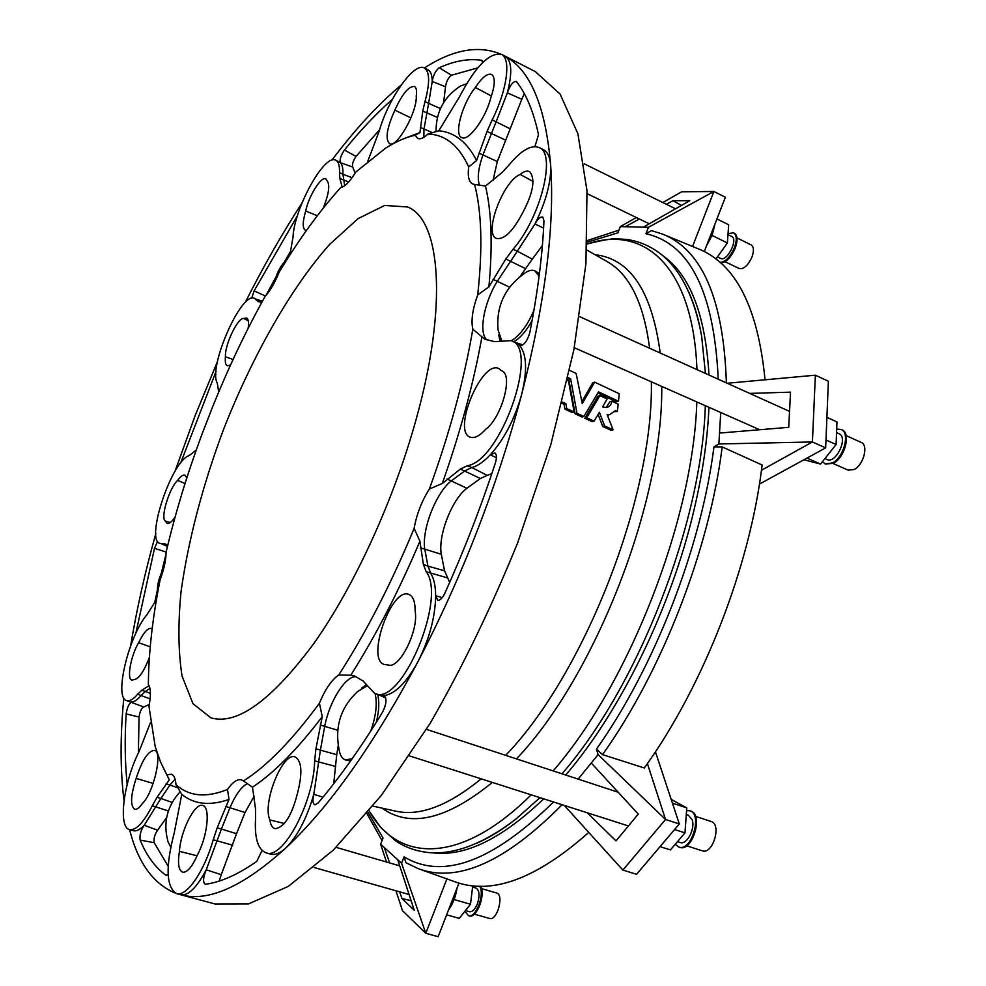 <?xml version="1.0" encoding="UTF-8"?>
<svg xmlns="http://www.w3.org/2000/svg" width="986" height="986" viewBox="0 0 986 986"><rect width="100%" height="100%" fill="white"/><g stroke="black" fill="none" stroke-linecap="round" stroke-linejoin="round"><path stroke-width="1.48" d="M825.985 439.99L836.103 444.526L836.966 421.922L826.909 417.349M836.103 444.526L820.562 464.061L806.992 458.083M820.562 464.061L803.898 459.772M833.047 463.482L848.083 470.125L854.098 469.509C863.6 465.121 868.789 445.068 861.148 442.406L846.136 435.627M825.442 463.975L833.195 463.395C844.817 457.923 851.312 433.076 842.019 429.847L841.551 429.662M822.435 461.707L824.986 463.802L832.295 462.989C843.905 457.516 850.4 432.657 841.107 429.44L836.695 429.095M824.912 458.589L826.946 459.488C835.931 464.283 848.638 437.266 839.037 433.729L836.559 432.607M476.904 843.178C489.426 837.681 502.429 829.645 515.888 819.083L539.983 797.662M561.971 773.8C638.078 686.638 701.933 522.814 705.323 405.677M705.421 373.423L701.662 336.263C698.754 319.402 694.489 304.736 688.881 292.263M708.934 407.28C707.591 439.078 702.661 473.132 694.144 509.442C671.355 607.45 620.613 711.189 565.717 775.033M543.705 798.845C501.973 838.667 465.195 856.674 433.372 852.89M663.085 255.879C690.089 275.008 705.384 314.719 708.996 375.037M415.143 611.135C415.242 602.126 413.294 596.616 409.313 594.62C391.812 585.203 365.128 660.842 384.7 664.552L388.176 664.995C399.281 669.531 418.939 630.485 415.143 611.135M419.913 541.24C398.775 591.082 375.74 635.736 350.782 675.213L338.765 674.942C366.188 632.359 391.306 583.49 414.132 528.36L419.913 541.24L423.388 564.448L427.936 566.124L430.771 573.396C433.926 578.499 435.553 585.93 435.652 595.704L437.784 600.314C440.101 600.474 442.431 598.169 444.772 593.387C463.975 550.866 480.848 507.371 495.391 462.902C496.919 457.701 496.759 454.361 494.898 452.894L490.325 454.78C504.314 439.053 514.766 418.927 521.668 394.412C527.522 370.305 526.758 353.9 519.375 345.186L520.164 345.679C524.207 345.186 527.424 340.823 529.815 332.565C537.851 291.548 542.571 254.277 543.952 220.765L542.818 217.154C540.55 216.402 537.937 218.67 534.991 223.982C546.047 201.403 551.273 181.843 550.656 165.278C550.015 157.008 547.55 151.795 543.286 149.613L539.095 147.555C531.134 144.548 521.138 150.328 509.109 164.909L502.133 172.464L485.469 186.058C491.607 211.817 492.753 245.415 488.896 286.852L477.717 294.9C472.553 309.111 470.914 320.536 472.824 329.188L484.73 339.196L494.59 341.661L511.204 340.626L521.027 345.729M423.388 564.448L426.198 571.72C447.065 598.687 401.179 706.95 374.803 693.528L363.008 680.944L354.208 675.78L350.782 675.213M319.415 703.215L322.249 716.637C297.378 749.348 274.12 772.864 252.49 787.185L243.406 780.974C266.762 766.258 292.102 740.338 319.415 703.215C325.158 689.288 331.604 679.859 338.765 674.942M416.104 419.469C393.747 500.457 354.048 586.781 313.745 643.624C271.421 700.59 237.145 725.339 210.942 717.882L192.973 703.684L182.077 676.137C178.256 652.116 177.911 623.916 181.054 591.526C188.314 540.02 202.475 485.987 223.539 429.44C252.428 355.921 290.685 288.146 329.607 244.417L358.128 218.584L384.676 205.445L407.538 206.961C440.495 219.607 448.051 305.167 416.104 419.469M511.204 340.626C540.082 348.428 500.826 460.807 467.302 465.762L460.388 469.053L442.307 483.473L429.366 489.044C421.737 501.11 416.659 514.211 414.132 528.36M429.366 489.044C449.727 432.866 464.209 379.585 472.824 329.188M477.717 294.9C482.758 248.534 481.723 211.707 474.586 184.419L485.469 186.058M468.695 166.967C458.909 145.521 445.315 134.552 427.912 134.047L438.807 130.793C454.484 132.161 467.081 142.058 476.595 160.508L468.695 166.967C467.537 176.211 468.818 181.868 472.54 183.926L474.586 184.419M404.765 138.323L419.962 132.58L415.18 135.205L417.694 138.422C420.221 139.544 423.635 138.077 427.912 134.047M415.18 135.205C405.702 137.276 395.756 141.651 385.353 148.319L355.749 172.106C349.857 181.683 344.853 186.835 340.725 187.55C319.624 210.918 299.091 239.154 279.137 272.222C274.786 282.92 270.102 290.981 265.098 296.404C245.797 331.123 228.284 367.975 212.545 406.971L201.686 435.011C187.081 474.463 175.2 513.583 166.055 552.37C166.067 559.838 164.083 568.984 160.114 579.805C152.534 617.852 148.615 652.757 148.356 684.53C150.87 687.957 151.068 695.216 148.96 706.284L155.184 746.538L160.545 761.993L169.296 779.827L162.887 766.96M175.952 784.585C188.905 796.454 206.086 798.081 227.483 789.453L229.011 799.424C209.808 806.08 194.069 804.391 181.781 794.346L175.952 784.585C175.52 778.533 173.98 775.07 171.317 774.195L167.497 774.799M243.406 780.974L241.397 779.827C237.343 778.878 232.708 782.083 227.483 789.453M297.55 793.052C302.566 773.406 301.876 761.426 295.48 757.1C283.155 750.543 261.857 802.949 269.893 819.982C270.645 825.097 272.407 827.993 275.18 828.684C284.412 827.328 291.868 815.447 297.55 793.052M322.249 716.637L315.939 748.744L320.413 750.149L313.794 794.371C312.377 800.361 312.772 803.849 314.978 804.822L318.133 802.998C339.504 777.781 360.987 747.499 382.568 712.126C386.389 704.361 386.956 698.926 384.269 695.808L383.431 695.635C394.61 694.514 406.146 683.162 418.015 661.569C429.403 638.928 435.282 616.977 435.652 595.704L442.233 597.639M315.939 748.744L314.645 760.872C313.905 802.16 282.834 860.248 266.047 852.816C258.036 849.649 254.524 838.408 255.522 819.095L255.51 808.73L252.49 787.185M197.508 854.751C207.454 836.547 210.56 807.337 202.98 805.587C195.339 801.741 180.648 830.434 179.427 851.337C177.517 863.65 178.663 870.613 182.854 872.253C187.463 872.425 192.344 866.583 197.508 854.751M229.011 799.424L217.203 827.821L221.419 829.029L206.247 869.788C203.128 877.343 202.759 882.174 205.15 884.257L205.507 884.257C220.753 882.211 237.836 874.607 256.754 861.419L262.079 850.474M217.203 827.821L213.21 839.752C204.422 871.304 186.49 897.198 176.482 893.612C166.166 886.993 165.389 866.904 174.152 833.318L181.781 794.346M142.243 803.664C153.631 793.027 163.047 751.936 154.605 750.383C148.344 750.531 142.194 759.873 136.154 778.398C130.583 795.591 130.127 805.907 134.799 809.333C136.869 809.666 139.359 807.78 142.243 803.664M169.296 779.827L157.02 797.317L160.915 798.45L144.202 825.27C140.825 830.249 139.47 835.179 140.148 840.072C146.544 855.638 155.135 867.36 165.907 875.26L168.113 874.496M157.02 797.317L152.288 805.759C143.537 822.694 135.969 830.643 129.56 829.62C117.815 827.451 123.657 781.96 138.866 751.985L150.501 722.516M152.127 629.031L151.314 628.464C147.814 627.774 143.586 632.531 138.619 642.712C130.744 655.9 126.479 679.514 131.988 680.106L134.256 679.6C139.001 678.713 144.042 671.318 149.379 657.415M149.096 685.689L141.762 690.286L145.361 691.42L141.22 695.364C137.535 699.678 134.343 701.872 131.631 701.958C128.981 703.573 127.157 707.554 126.146 713.901C124.63 739.167 124.951 762.474 127.12 783.821L127.194 784.301M141.762 690.286L137.646 694.243C133.27 699.345 129.622 701.49 126.713 700.664C113.686 698.334 128.624 636.032 146.877 614.82L156.441 599.735M186.81 477.964L185.06 475.227C183.174 474.525 180.697 476.238 177.616 480.392C169.37 487.934 160.324 517.477 165.229 521.015L167.176 523.48C169.21 523.923 171.835 521.816 175.064 517.145M167.657 545.652L164.563 543.471L159.905 543.385C145.041 540.18 171.884 460.142 189.189 455.594L196.251 450.023M162.444 543.434L166.277 544.531M248.164 328.289C248.953 322.496 248.435 319.07 246.599 317.997L243.604 318.453C237.663 317.566 224.488 345.47 225.449 356.784C224.907 362.047 225.572 365.054 227.47 365.818L230.527 365.017M254.561 298.339L258.246 301.679L261.882 302.234L254.561 298.339C241.447 290.771 207.775 367.581 217.277 382.987L218.695 392.034M323.285 208.071C328.806 194.057 330.113 185.011 327.229 180.968L325.861 178.947C321.387 175.718 308.778 195.869 305.709 210.955C302.468 222.023 302.394 228.481 305.487 230.354L306.436 230.49M289.859 255.017L293.027 237.133C293.951 208.946 324.517 153.2 335.721 160.188C338.494 161.556 339.751 165.722 339.517 172.673L339.862 178.466L342.191 187.18M394.881 110.161C386.771 128.131 385.021 139.322 389.618 143.722C396.914 148.22 417.411 111.738 416.252 96.012C416.93 90.872 416.363 87.717 414.564 86.546C408.833 85.918 402.276 93.781 394.881 110.161L410.928 117.889M367.741 161.359L379.117 131.372C388.102 98.945 414.12 61.724 424.263 67.96L427.838 69.735C430.672 71.202 432.151 75.109 432.25 81.456C433.137 75.417 435.455 70.856 439.226 67.751C454.349 60.898 468.473 58.408 481.636 60.257L482.733 62.475M424.263 67.96C429.797 71.571 430.032 82.787 424.978 101.583L422.76 111.098L419.962 132.58M475.351 87.483C462.101 103.74 453.56 135.365 461.929 137.646C468.707 141.405 485.864 117.987 490.818 97.787C495.046 85.338 495.379 77.586 491.792 74.554C487.614 72.939 482.142 77.253 475.351 87.483L491.435 96.024M438.807 130.793L459.414 96.924C475.388 66.481 489.376 52.295 501.381 54.353L502.897 55.056C480.046 44.604 453.868 48.93 424.374 68.009M501.381 54.353C511.352 58.445 507.112 90.33 492.174 119.873L487.059 131.409L476.595 160.508M520.164 174.423C502.737 181.239 483.041 235.062 496.759 238.489C504.327 239.598 512.806 231.316 522.21 213.642C533.216 193.046 535.706 179.07 529.704 171.712C527.239 170.393 524.059 171.293 520.164 174.423L533.081 181.449M539.095 147.555C556.782 153.335 540.464 218.313 513.053 249.224L505.843 258.973L488.896 286.852M442.307 483.473C460.339 432.336 473.526 383.579 481.858 337.187M501.319 370.637L499.15 368.789C482.092 358.436 451.28 432.534 470.618 437.266C474.821 438.437 479.849 435.775 485.691 429.28C501.566 417.781 513.41 375.037 501.997 370.933L502.478 371.204M266.047 852.816L270.534 854.086C275.008 855.293 280.16 853.21 285.977 847.837C329.534 806.905 373.546 744.812 418.015 661.569C462.249 576.563 496.808 487.515 521.668 394.412C545.184 302.394 554.847 226.016 550.656 165.278C545.628 106.685 530.604 70.437 505.584 56.522C511.808 61.009 512.4 73.112 507.346 92.82C510.119 85.153 513.077 81.357 516.233 81.431L516.528 81.715C526.265 94.003 533.586 111.652 538.504 134.688L534.917 146.618M392.403 99.327L391.984 99.66C376.085 113.723 360.21 130.522 344.385 150.045C340.86 155.394 339.517 159.596 340.367 162.653L335.721 160.188M401.154 85.067C377.921 104.59 354.849 129.61 331.949 160.126M297.452 215.663L254.117 290.87L251.701 298.24M301.95 203.067C281.922 233.929 262.991 267.132 245.144 302.653M216.02 371.525L180.648 463.001M217.45 361.579L195.031 415.932L175.027 471.246M157.6 541.363L154.506 548.315L135.809 633.406M155.813 533.623C145.09 571.917 136.721 609.249 130.682 645.645M126.713 700.664L143.685 706.95C141.417 708.305 139.864 711.67 139.038 717.032L138.397 752.947M123.817 698.063C120.132 736.123 120.206 770.325 124.026 800.669M176.482 893.612L180.771 894.77C188.289 895.904 196.781 887.573 206.247 869.788L221.258 874.668L219.2 881.065M129.56 829.62L133.393 830.705C136.401 831.494 140 829.682 144.202 825.27L157.587 830.212C154.703 834.415 153.569 838.581 154.186 842.71L168.175 866.263M129.585 829.633C137.892 862.405 152.941 883.481 174.732 892.86M179.058 894.314L180.771 894.77C208.182 902.289 243.246 886.636 285.977 847.837C297.464 836.301 306.745 818.479 313.794 794.371L323.051 797.107M467.302 465.762L471.826 467.561L464.899 470.852L451.477 480.749C436.046 492.396 421.404 530.148 424.818 549.485L427.936 566.124L444.575 570.82L449.678 582.393M179.883 894.536L215.047 903.989L248.472 903.928L288.294 886.402L333.231 850.215L381.36 795.357L430.142 723.354C462.126 667.805 491.311 607.561 517.724 542.645L550.804 444.686L573.864 349.833L585.93 263.706L586.99 190.729L577.895 133.751L560.097 94.064L535.336 71.608L502.897 55.056M614.734 411.692L617.359 411.495L618.197 404.161L611.801 401.166C611.271 404.815 609.471 406.935 606.378 407.526L602.569 406.959L607.142 398.985L599.919 395.608L586.732 417.756L594.065 421.121L599.402 412.321L604.64 425.964L613.045 429.81L607.117 414.428L609.841 414.539L615.437 410.595L617.359 411.495M607.388 415.106L609.792 414.564M598.132 414.453L602.729 426.457L611.123 430.303L613.045 429.81M599.919 395.608L598.009 396.162L584.834 418.274L592.155 421.626L594.065 421.121M611.801 401.166L609.89 401.696L606.18 407.551M567.776 378.932L568.749 379.376L575.109 413.824L581.999 416.979L583.897 416.462L598.502 391.873L618.505 401.24L619.208 393.722L594.657 382.149L582.245 403.607L576.12 373.411L569.661 370.366M594.657 382.149L592.771 382.728L581.876 401.61M597.861 393.007L616.583 401.783L618.505 401.24M561.983 403.336L564.066 404.297L564.842 409.128L572.262 412.53L574.148 412L568.491 380.916L567.443 380.423M491.817 473.711L487.183 475.375L471.826 467.561C477.532 466.082 483.695 461.818 490.325 454.78L496.426 457.714M487.183 475.375L480.379 478.506L466.908 488.255C451.908 499.347 437.821 535.644 441.309 554.268L444.575 570.82M374.803 693.528L384.885 696.276M167.152 545.221L159.905 543.385M256.57 300.163L260.267 302.098M339.517 172.673L342.931 174.239C343.14 168.495 342.278 164.625 340.367 162.653L352.68 167.041L355.17 173.068M352.101 177.677L342.931 174.239L344.693 185.725M424.978 101.583L428.627 103.357L432.25 81.456L445.524 86.78L443.577 102.655M440.446 108.546L428.627 103.357L423.968 129.215L423.869 137.264M492.174 119.873L496.131 121.82L507.346 92.82L521.791 99.29L497.326 161.531L493 180.512M510.329 128.895L496.131 121.82L482.906 154.999C478.148 168.791 477.064 178.959 479.652 185.479M513.053 249.224L517.33 251.196L497.314 281.232C483.732 303.01 478.272 333.736 487.158 339.997M542.374 245.526L532.317 259.133L517.33 251.196L534.991 223.982L543.594 228.123M498.682 334.858L500.062 341.07M532.317 259.133L519.93 276.721M539.083 276.253L534.868 270.842L539.428 273.541M532.12 320.475C527.362 329.102 522.321 335.499 517.009 339.665L513.792 341.76M524.293 93.608L521.791 99.29M477.803 67.861L451.44 75.232C448.211 77.82 446.239 81.678 445.524 86.78M379.598 129.782L356.057 156.392C353.062 160.903 351.928 164.452 352.68 167.041M290.697 251.097L284.239 262.19M276.24 276.413L265.974 295.455M166.042 554.107L161.088 574.037M157.304 590.454L154.654 602.779M149.971 688.401L145.361 691.42L150.414 693.503M149.305 704.497L143.685 706.95M175.101 779.187L170.023 784.918L160.915 798.45L172.143 802.468M166.634 817.579L157.587 830.212M247.585 783.5C241.459 786.594 235.58 794.654 229.972 807.682L221.419 829.029L236.529 833.688L221.258 874.668M254.203 796.146L245.021 812.501L236.529 833.688M356.082 676.692C345.408 675.767 329.312 701.551 324.677 726.46L320.413 750.149L336.731 754.672L333.712 783.747M338.272 745.354L336.731 754.672M366.287 684.691L361.443 688.216M338.938 748.842C339.862 755.029 342.031 758.727 345.433 759.91L350.572 760.958M376.319 722.27C379.092 710.82 379.524 701.564 377.626 694.464M564.842 409.128L566.716 408.598L574.148 412M562.303 402.078L565.939 403.755L566.716 408.598M564.066 404.297L565.939 403.755M568.072 377.613L570.623 378.797L577.007 413.307L583.897 416.462M568.749 379.376L570.623 378.797M575.109 413.824L577.007 413.307M584.834 418.274L586.732 417.756M602.729 426.457L604.64 425.964M722.183 446.904C709.55 548.955 661.84 671.614 602.545 754.635L644.302 767.971C703.4 686.182 750.186 565.989 762.129 465.01L722.183 446.904L713.95 446.868L718.868 443.971L720.729 412.505M726.386 382.888C723.588 299.251 702.229 249.618 662.272 233.978L651.438 230.625L645.941 233.719L648.431 227.298L620.342 226.595L617.914 232.844L587.299 242.186M367.951 812.23L383.049 838.014L380.633 844.226L401.573 863.218L404.05 856.822L405.936 862.725L418.089 868.592C457.282 883.444 505.276 862.158 562.094 804.736M602.545 754.635L596.468 749.089L598.108 754.61L578.116 779.1M588.753 832.406C536.039 879.229 491.164 895.584 454.139 881.484L419.789 869.208M598.108 754.61L665.538 819.477L679.317 823.951L636.562 874.299L622.881 870.083L665.538 819.477L647.408 763.571M591.341 763.078L638.287 814.091L615.991 840.91L587.274 812.784M622.881 870.083L564.337 805.451M679.317 823.951L655.419 751.8M761.451 470.273L812.415 441.962L815.373 375.198L727.224 383.258M749.705 393.402L790.525 392.157L788.726 427.32L719.632 433.064M759.43 484.101L825.664 447.866L812.415 441.962L718.868 443.971M825.664 447.866L828.376 381.237L815.373 375.198M663.948 234.668L697.669 248.571C735.494 263.299 757.951 307.04 765.025 379.807M692.542 246.463L713.901 191.469L681.609 191.839L662.777 202.524M620.342 226.595L636.327 217.524M625.235 226.718L639.384 219.003M666.363 204.287L672.933 200.713L689.781 200.676L643.303 227.174M704.263 251.59L725.363 197.237L713.901 191.469L648.431 227.298M672.933 200.713L681.462 205.408M401.573 863.218L425.792 933.298L438.141 936.7L458.971 883.086M446.917 878.896L425.792 933.298L402.498 910.682L395.953 890.777M386.487 862.01L380.633 844.226M397.752 859.755L414.243 910.238L401.992 898.542L411.125 900.699M401.992 898.542L399.663 891.837M389.63 862.923L384.281 847.529M465.466 910.559L469.447 911.693C472.343 912.075 474.981 909.486 477.36 903.928C479.985 895.596 479.516 890.309 475.967 888.053L472.59 887.067M464.887 911.286L468.399 915.649C475.831 918.656 485.223 893.883 479.566 886.18M468.399 915.649L469.25 915.883C476.805 918.94 486.209 893.562 480.256 886.192M474.328 914.133L489.549 918.459C497.117 921.294 504.413 894.561 496.513 892.983L481.365 888.571M472.75 885.773L470.482 904.261L459.242 918.373L446.633 914.823M470.482 904.261L454.102 899.565M448.519 909.967C452.882 904.002 455.729 896.668 457.06 887.979M180.216 791.659C166.967 806.24 162.9 822.928 168.027 841.748L170.738 847.097M717.475 256.878L720.655 258.431C726.965 262.202 738.563 239.179 731.698 236.467L727.988 234.643M720.027 262.424C725.388 262.066 730.182 257.186 734.397 247.794C737.097 240.054 736.825 235.062 733.572 232.819L728.05 233.67M716.391 258.406L716.785 259.712M720.372 262.732C725.795 262.831 730.737 257.987 735.199 248.189C737.898 240.448 737.627 235.457 734.373 233.214L733.572 232.819M725.03 261.672L739.229 268.562C743.752 269.388 747.992 265.567 751.948 257.087C754.13 250.826 753.871 246.771 751.184 244.935L736.986 237.934M716.933 218.954L728.691 224.783L727.385 242.963L715.922 259.047M727.385 242.963L712.065 235.457M706.407 246.044L712.225 235.05L714.986 223.958M466.538 83.835L460.622 85.979C444.094 96.579 435.911 111.812 436.058 131.656M677.493 841.637L680.118 842.475C686.823 845.31 695.623 828.523 692.086 819.563L688.364 815.262L686.293 814.584M675.237 844.275L678.787 847.036C691.42 852.077 702.919 814.005 689.781 810.751L686.576 810.591M679.268 847.171L679.736 847.344C692.369 852.385 703.856 814.313 690.73 811.071L690.249 810.936M686.638 845.803L702.328 850.819C712.742 854.961 721.974 824.21 711.165 821.511L695.537 816.383M671.183 799.387L686.774 807.904L684.974 832.887L670.418 849.92L660.053 846.641M686.774 807.904L672.44 803.171M684.974 832.887L674.584 829.534M345.433 759.91L352.162 758.727M370.835 730.909C376.048 715.774 377.465 703.351 375.099 693.626M366.989 685.997L357.61 691.531C340.971 707.122 334.747 726.164 338.913 748.645M511.34 340.688L514.556 338.592C521.914 332.639 528.36 323.285 533.894 310.528M534.868 270.842C531.479 269.424 527.325 270.768 522.42 274.872C504.265 288.787 496.155 307.102 498.053 329.805L501.615 340.527M388.94 665.143L387.264 664.675M284.387 823.47L269.893 819.982M197.077 855.786L179.427 851.337M153.2 783.426L136.154 778.398M150.229 646.828L138.619 642.712M170.295 522.531L165.229 521.015M185.048 483.497L177.616 480.392M233.066 359.483L225.449 356.784M248.25 320.672L243.604 318.453M317.27 215.798L305.709 210.955M426.198 571.72L447.41 577.87M314.645 760.872L335.573 766.418M213.21 839.752L232.684 845.224M152.288 805.759L168.372 810.96M137.646 694.243L150.118 698.889M447.003 478.986L466.908 488.255M420.319 547.797L441.309 554.268M394.425 810.874L396.421 811.318C420.393 816.309 448.642 805.476 481.168 778.841M505.645 755.338C584.094 674.523 653.669 496.414 651.364 381.816M649.589 348.218C643.833 303.651 629.894 274.897 607.795 261.956L606.033 260.945M382.075 808.15C409.93 828.178 446.683 819.6 492.334 782.416M516.454 758.875C594.681 677.197 663.344 501.393 661.729 386.401M660.213 353.013C652.005 291.437 630.276 258.665 595.026 254.696M369.146 810.788C397.506 862.393 460.203 865.511 531.146 794.827M553.146 770.916C629.179 683.606 693.294 519.129 696.831 401.918M696.966 369.602C693.109 266.072 643.809 224.352 587.2 244.06M460.388 469.053L480.379 478.506M339.862 178.466L348.674 181.991M422.76 111.098L437.427 117.433M487.059 131.409L505.374 140.049M505.843 258.973L525.279 268.525M493.049 279.309L509.626 287.209M478.95 153.089L497.326 161.531M420.295 127.441L432.595 132.703M451.44 75.232L439.226 67.751M482.314 60.688L481.636 60.257M356.057 156.392L344.385 150.045M265.456 296.034L254.117 290.87M182.73 460.536L181.449 460.08M215.897 374.631L214.701 374.138M166.129 552.037L154.506 548.315M139.038 717.032L126.146 713.901M166.129 783.771L177.936 787.814M166.77 875.408L165.907 875.26M154.186 842.71L140.148 840.072M225.757 806.437L245.021 812.501M320.228 725.03L337.742 730.244M713.95 446.868C701.305 547.094 654.519 667.374 596.468 749.089M645.941 233.719C690.052 243.702 714.147 292.189 718.227 379.203M553.516 801.988C492.482 861.838 442.665 880.116 404.05 856.822M789.539 411.384L579.632 316.654M759.688 429.736L574.271 347.713M842.019 429.847L841.107 429.44M825.886 464.196L824.986 463.802M606.082 260.97L586.88 250.062M394.486 810.886L372.918 806.117M369.084 810.862L380.584 827.365L395.522 840.824C406.552 848.182 419.075 852.2 433.1 852.878C458.17 853.445 485.765 842.192 515.888 819.083M587.212 243.961C602.039 240.214 611.961 238.489 616.99 238.797L626.911 239.462C640.037 241.385 652.029 246.796 662.888 255.707C681.868 272.074 694.797 298.931 701.662 336.263M515.222 342.389L522.9 344.903M257.716 299.67L262.461 301.174M163.134 544.519L167.447 546.49M378.969 694.92L385.699 697.903M609.841 414.539L607.931 415.057M587.36 240.522L618.962 230.157M382.038 840.627L366.891 813.524M163.417 569.637C158.869 577.254 156.873 585.462 157.39 594.275M399.749 865.868L336.14 847.356M409.104 894.524L314.115 867.495M675.521 208.798L584.193 163.812M649.244 223.785L587.163 193.675M287.382 258.899C280.825 265.16 276.659 272.765 274.872 281.688M690.73 811.071L689.781 810.751M679.736 847.344L678.787 847.036M618.185 792.239L426.482 729.369M628.427 825.948L409.486 755.917"/></g></svg>
